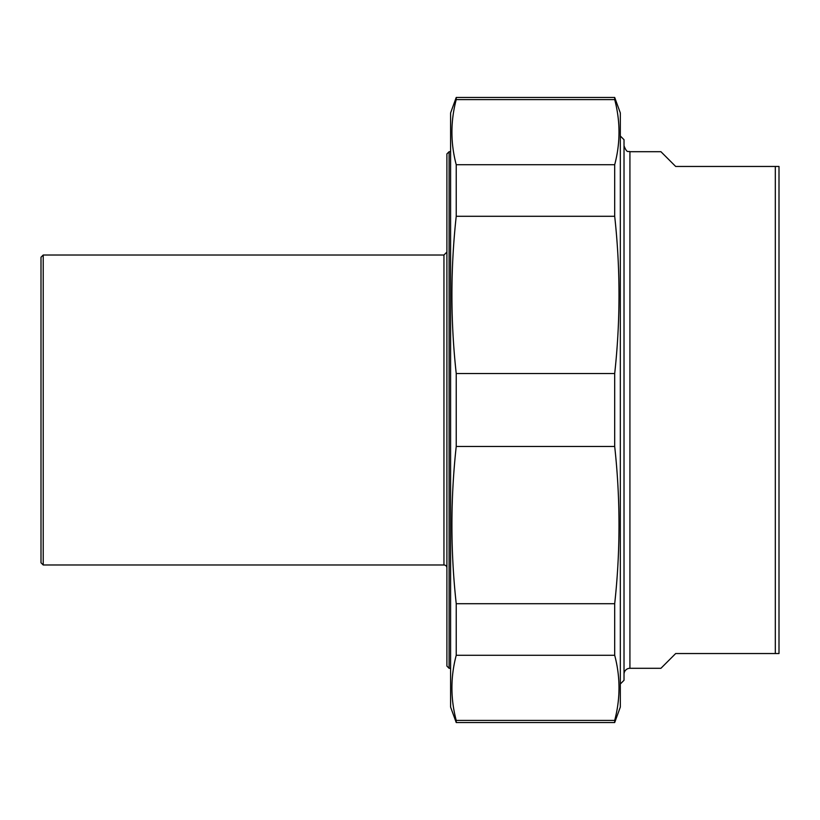 <?xml version="1.0" encoding="UTF-8"?>
<svg xmlns="http://www.w3.org/2000/svg" width="820" height="820" viewBox="0 0 820 820"><rect width="100%" height="100%" fill="white"/><g stroke="black" fill="none" stroke-linecap="round" stroke-linejoin="round"><path stroke-width="1.23" d="M614.692 720.411L614.692 722.543L456.227 722.543L456.227 720.411L614.692 720.411C620.432 698.701 620.432 676.992 614.692 655.282L456.227 655.282L456.227 603.704L614.692 603.704L614.692 655.282M456.227 99.589L456.227 97.457L614.692 97.457L614.692 99.589L456.227 99.589C450.487 121.298 450.487 143.008 456.227 164.717L614.692 164.717L614.692 216.296L456.227 216.296L456.227 164.717M456.227 446.469L456.227 373.53L614.692 373.53L614.692 446.469L456.227 446.469C450.487 498.878 450.487 551.296 456.227 603.704M456.227 655.282C450.487 676.992 450.487 698.701 456.227 720.411M614.692 97.457L620.33 112.955L620.33 707.045L614.692 722.543M614.692 164.717C620.432 143.008 620.432 121.298 614.692 99.589M614.692 373.53C620.432 321.122 620.432 268.704 614.692 216.296M614.692 603.704C620.432 551.296 620.432 498.878 614.692 446.469M456.227 216.296C450.487 268.704 450.487 321.122 456.227 373.53M456.227 722.543L450.59 707.045L450.59 112.955L456.227 97.457M624.02 674.204A5.904 5.904 0 0 1 629.924 668.3L660.92 668.3L675.68 653.54L779 653.54L779 166.46L675.68 166.46L660.92 151.7L629.924 151.7C628.509 150.572 627.218 154.191 624.02 145.796M775.31 166.46L775.31 653.54M620.33 683.982L624.02 680.293L624.02 139.708L620.33 136.017M449.114 151.7L446.9 153.914L446.9 666.086L449.114 668.3L449.114 151.7L450.59 151.7M43.214 255.02L41 257.234L41 562.766L43.214 564.98L43.214 255.02L443.948 255.02L443.948 564.98A2.952 2.952 0 0 1 446.9 567.932M629.924 668.3L629.924 151.7M449.114 668.3L450.59 668.3M443.948 255.02L446.9 252.068M43.214 564.98L443.948 564.98"/></g></svg>
